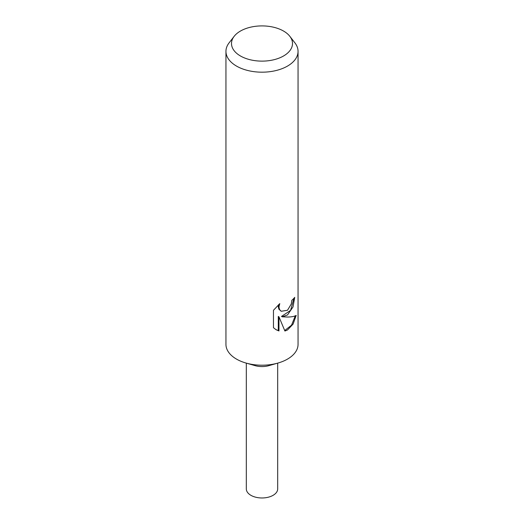 <?xml version="1.0" encoding="UTF-8"?>
<svg xmlns="http://www.w3.org/2000/svg" width="524" height="524" viewBox="0 0 524 524"><rect width="100%" height="100%" fill="white"/><g stroke="black" fill="none" stroke-linecap="round" stroke-linejoin="round"><path stroke-width="0.79" d="M289.844 36.326L294.914 42.87A36.051 20.816 180 0 1 298.051 51.365L298.051 344.386A36.051 20.816 180 0 1 287.493 359.104A36.051 20.816 180 0 1 278.028 363.034A36.051 20.816 180 0 1 245.972 363.034A36.051 20.816 180 0 1 225.949 344.386L225.949 51.365A36.051 20.816 180 0 1 229.086 42.87L234.156 36.326A30.503 17.613 180 0 1 240.431 31.067A30.503 17.613 180 0 1 289.844 36.326A30.503 17.613 180 0 1 283.569 55.97A30.503 17.613 180 0 1 244.701 58.02A30.503 17.613 180 0 1 234.156 36.326M278.028 363.034L268.969 365.628A15.681 9.052 180 0 1 255.031 365.628L245.972 363.034M287.493 314.95L282.154 316.804L287.493 317.04C291.468 317 294.364 316.45 296.184 315.402L293.119 324.061L287.493 329.976L284.912 331.024L278.964 316.83L278.964 330.952L276.096 329.734L273.463 327.716L273.456 310.3L279.777 303.619L278.945 307.044L279.547 309.553L281.205 311.269L287.493 310.267L291.292 303.959L291.822 300.324A36.051 20.816 0 0 0 294.724 297.363L293.008 306.985L287.493 314.95M298.051 51.365A36.051 20.816 180 0 1 287.493 66.09A36.051 20.816 180 0 1 248.206 70.596A36.051 20.816 180 0 1 225.949 51.365M294.016 298.195L290.578 310.385L281.506 316.431L282.154 316.804M281.211 311.269L278.886 309.173L278.277 306.658L278.565 304.699M275.755 329.531L278.296 330.565L278.296 316.444L278.964 316.83M284.715 330.526L291.527 325.194L295.287 315.848M278.296 330.565L278.964 330.952M277.681 363.132L277.681 488.918A15.681 9.052 180 0 1 273.089 495.324A15.681 9.052 180 0 1 256 497.283A15.681 9.052 180 0 1 246.319 488.918L246.319 363.132"/></g></svg>
